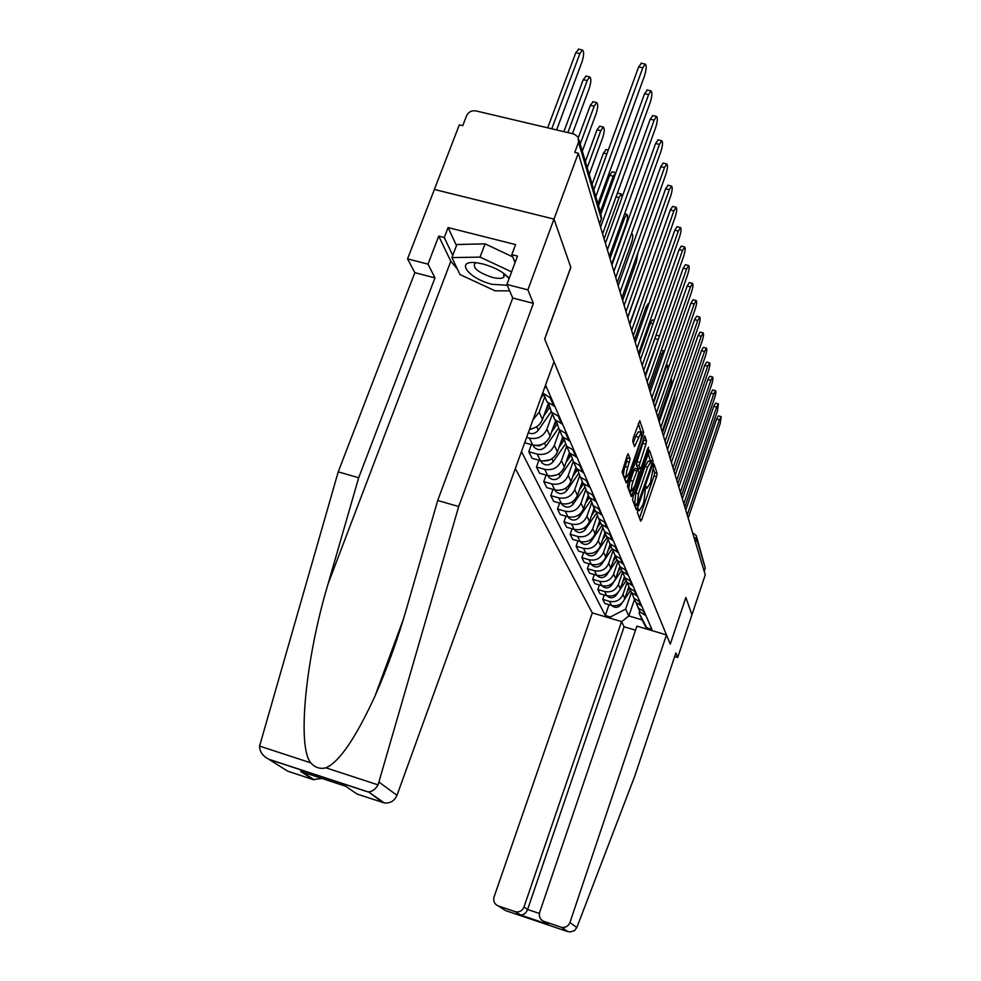 <?xml version="1.0" encoding="UTF-8"?>
<svg xmlns="http://www.w3.org/2000/svg" width="981" height="981" viewBox="0 0 981 981"><rect width="100%" height="100%" fill="white"/><g stroke="black" fill="none" stroke-linecap="round" stroke-linejoin="round"><path stroke-width="1.47" d="M637.76 510.292L637.392 512.572L640.654 521.205L641.782 519.599L656.571 476.57L657.111 473.333L654.008 464.001L650.366 482.75L647.117 488.182L646.271 486.466L645.559 487.667L643.892 501.549L642.641 505.178L639.33 510.709L638.496 509.078L637.76 510.292M628.404 453.945L627.166 455.564L622.077 472.094L626.172 482.91L627.386 481.279L643.72 432.388L639.784 420.641L633.285 437.98L632.733 441.511L634.56 446.539L641.145 432.474C642.065 433.627 641.697 436.876 640.029 442.247L629.63 472.192L626.7 476.962C625.792 475.797 626.172 472.572 627.815 467.263L630.121 458.728L628.061 453.847M578.3 153.208L705.253 574.854L691.936 614.829L685.878 597.454L670.256 644.1L544.7 339.132L570.844 267.421L553.995 219.082L578.3 153.208L574.78 152.374L578.532 142.22L578.103 136.984L573.922 134.029L475.908 110.89C471.616 110.301 468.513 111.908 466.6 115.697L462.75 125.666L459.329 124.857L434.375 189.468L553.995 219.082L434.375 189.468L407.556 258.886L427.986 264.147L434.975 277.881L414.84 272.669L407.556 258.886M633.125 496.533L632.586 499.869L636.35 509.826L637.503 508.207L652.586 464.467L653.125 461.156L649.52 450.353L633.125 496.533M631.359 496.644L627.448 486.282L627.987 482.848L644.762 435.809L646.454 440.763L645.903 444.185L639.072 465.754L640.25 468.943L641.304 467.201L647.803 448.427L648.527 447.226L648.233 449.715L631.359 496.644M515.332 468.526L592.303 612.904L494.068 896.928C493.038 901.183 494.449 904.2 498.299 905.966L515.773 911.827C519.648 912.305 522.37 910.699 523.977 907.008L527.606 909.485C526.123 913.115 523.78 914.942 520.58 914.966L515.013 911.619M696.829 537.453L705.265 568.073L696.62 539.047L693.91 537.171M704.186 571.298L705.265 568.073M638.055 607.668L640.152 612.095L645.915 615.59M627.092 582.407L622.972 594.4C620.299 600.237 615.798 602.555 609.459 601.365L611.457 605.424C617.736 606.614 622.212 604.321 624.872 598.52L628.772 587.104M611.457 605.424L604.811 603.462L602.775 599.391L604.284 595.013M644.174 611.58L638.373 608.061L636.129 602.751M609.459 601.365L602.775 599.391M633.751 597.944L635.896 602.481L641.758 606.025M599.403 584.983L597.834 589.52L599.943 593.738L606.699 595.725C613.088 596.926 617.638 594.584 620.348 588.698L624.37 576.987M639.955 601.88L634.045 598.3L631.764 592.843M622.579 572.254L618.386 584.431C615.663 590.366 611.077 592.732 604.627 591.518L597.834 589.52M629.299 587.852L631.482 592.512L637.442 596.117M594.339 574.572L592.696 579.28L594.891 583.658L601.77 585.669C608.269 586.896 612.904 584.504 615.663 578.52L619.82 566.466M635.565 591.813L629.557 588.183L627.239 582.567M617.809 561.978L613.628 574.093C610.856 580.139 606.184 582.542 599.624 581.304L592.696 579.28M624.664 577.392L626.896 582.174L632.966 585.841M589.091 563.781L587.386 568.673L589.655 573.211L596.656 575.246C603.278 576.485 607.999 574.057 610.807 567.962L615.099 555.553M631.028 581.377L624.909 577.686L622.543 571.898M612.904 551.236L608.698 563.376C605.866 569.52 601.108 571.96 594.437 570.721L587.386 568.673M619.869 566.54L622.138 571.457L628.331 575.173M583.646 552.561L581.868 557.649L584.222 562.358L591.347 564.431C598.091 565.681 602.898 563.204 605.768 557L610.145 544.381M626.307 570.537L620.078 566.797L617.662 560.825M607.828 540.016L603.585 552.242C600.679 558.496 595.835 560.997 589.041 559.734L581.868 557.649M614.879 555.258L617.208 560.323L623.499 564.087M577.981 540.911L576.129 546.209L578.582 551.101L585.841 553.198C592.708 554.473 597.613 551.947 600.531 545.632L605.007 532.781M621.402 559.28L615.062 555.479L612.598 549.323M602.567 528.318L598.263 540.678C595.308 547.042 590.366 549.593 583.437 548.318L576.129 546.209M609.704 543.535L612.07 548.747L618.496 552.573M572.107 528.808L570.169 534.314L572.72 539.403L580.114 541.524C587.116 542.812 592.107 540.237 595.099 533.811L599.661 520.727M616.313 547.57L609.839 543.707L607.337 537.355M597.122 516.092L592.732 528.673C589.716 535.148 584.676 537.747 577.625 536.448L570.169 534.314M604.308 531.334L606.736 536.705L613.272 540.605M566 516.202L563.977 521.929L566.626 527.226L574.155 529.384C581.292 530.684 586.393 528.06 589.446 521.512L594.106 508.195M611.004 535.381L604.419 531.457L601.856 524.909M591.482 503.339L586.981 516.165C583.903 522.763 578.753 525.411 571.567 524.112L563.977 521.929M598.704 518.642L601.181 524.173L607.852 528.134M559.636 503.069L557.515 509.053L560.274 514.571L567.962 516.754C575.234 518.078 580.433 515.393 583.56 508.722L588.33 495.16M605.485 522.701L598.766 518.704L596.154 511.935M585.62 489.997L580.997 503.155C577.846 509.875 572.597 512.572 565.264 511.248L557.515 509.053M599.734 509.482L592.88 505.423L595.393 511.113L602.199 515.148M553.014 489.384L550.795 495.626L553.676 501.377L561.5 503.596C568.931 504.933 574.228 502.198 577.429 495.393L582.309 481.573M595.393 511.113L590.219 498.409M579.538 476.055L574.756 489.593C571.531 496.447 566.172 499.206 558.692 497.858L550.795 495.626M586.773 491.604L589.36 497.502L596.301 501.598M546.11 475.111L543.781 481.622L546.785 487.618L554.768 489.875C562.346 491.223 567.766 488.44 571.028 481.499L576.031 467.41M593.726 495.687L586.736 491.555L584.026 484.295M573.211 461.462L568.244 475.442C564.946 482.431 559.477 485.252 551.837 483.903L543.781 481.622M580.409 477.195L583.07 483.29L590.145 487.459M538.912 460.199L536.46 467.017L539.599 473.271L547.754 475.564C555.479 476.938 561.022 474.081 564.369 467.005L569.483 452.633M587.46 481.291L580.323 477.085L577.551 469.556M566.626 446.196L561.451 460.678C558.079 467.814 552.487 470.696 544.688 469.323L536.46 467.017M573.775 462.149L576.485 468.452L583.72 472.695M531.383 444.614L528.808 451.75L532.082 458.286L540.421 460.616C548.318 462.002 553.983 459.083 557.404 451.861L562.702 437.023M580.911 466.245L573.615 461.965L570.795 454.154M559.66 430.475L554.363 445.251C550.905 452.535 545.191 455.478 537.22 454.093L528.808 451.75M566.834 446.404L569.605 452.928L577 457.256M524.663 442.75L532.757 444.982C540.825 446.392 546.613 443.4 550.12 436.042L555.687 420.542M574.057 450.512L566.601 446.147L563.744 438.041M552.364 414.031L546.932 429.126C543.388 436.557 537.551 439.574 529.397 438.164L526.613 437.391M559.562 429.936L562.407 436.692L569.961 441.094M529.617 429.089C535.834 428.305 540.139 425.104 542.493 419.476L548.354 403.24M566.883 434.019L559.268 429.592L556.35 421.143M544.737 396.827L539.17 412.228L533.014 419.696M551.96 412.658L554.866 419.672L562.591 424.16M559.354 416.741L551.567 412.228L548.6 403.436M543.977 394.534L546.957 401.818L554.854 406.392M551.469 398.605L542.701 392.964M544.786 387.176L546.736 387.728M631.396 592.34L625.657 609.127L628.858 615.945L642.114 619.869L639.097 613.088L639.747 611.163M634.511 599.366L628.858 615.945L621.611 621.721M611.102 618.484L610.354 617L625.657 609.127M521.463 451.591L605.289 615.504L610.354 617M639.097 613.088L646.773 627.803L651.899 629.324L545.559 385.055M646.773 627.803L647.423 629.25M609.005 604.701L605.289 615.504M646.798 629.066L642.114 619.869M639.502 518.164L654.057 475.871L654.597 472.634L653.42 469.102M650.538 461.72L648.134 453.112M635.185 506.76L635.749 505.141M637.184 505.485L651.261 465.889L651.642 463.572L650.832 461.793L647.57 467.238L638.435 493.688L637.184 505.485L634.805 504.81M650.832 461.793L648.257 461.082L644.995 466.515L647.57 467.238M634.609 504.761L635.847 492.965L644.995 466.515M643.34 438.593L643.818 440.052L646.454 440.763M637.822 468.145L636.436 465.031L636.976 461.622L643.818 440.052M638.839 468.55L638.239 470.304M631.237 490.537L630.194 493.541M633.052 481.291C631.445 486.453 631.077 489.593 631.923 490.733L634.793 486.012L638.925 472.266L637.736 469.09L633.052 481.291L630.415 480.555C628.809 485.718 628.429 488.857 629.287 489.985L631.923 490.733M635.222 468.513L634.033 470.107L636.669 470.843M630.415 480.555L634.033 470.107M626.7 476.962L624.014 476.214C623.107 475.049 623.475 471.824 625.118 466.515L626.871 461.475L626.859 456.435M641.145 432.474L638.459 431.738L635.614 436.386L638.3 437.109M633.285 443.081L635.614 436.386M641.096 432.462L638.349 423.473M624.983 479.77L626.025 476.778M628.931 587.349L628.453 588.048M631.482 592.512L629.557 588.183L627.227 591.617M630.55 590.415L624.59 599.244M622.346 602.567L620.85 604.774C617.969 607.926 614.94 608.183 611.752 605.535L611.752 605.535M685.768 510.145L716.596 419.083L718.374 415.883L721.17 416.631L719.404 419.831L687.227 514.988M688.282 517.968L720.201 423.498L721.17 416.631M624.578 577.282L623.953 578.201M662.469 432.756L673.996 399.328L675.198 393.602M625.155 578.25L622.677 581.905M626.185 580.568L619.784 590.022M618.226 592.328L616.313 595.173C613.383 598.373 610.292 598.631 607.055 595.945L606.92 595.786M620.09 566.822L619.281 568.011M658.668 420.126L670.415 386.171C671.629 382.21 671.911 379.819 671.262 378.985L670.967 379.083M620.593 567.962L617.956 571.849M621.66 570.366L611.604 585.216C608.612 588.477 605.473 588.747 602.187 586.013L601.942 585.718M576.828 927.56L574.363 930.736L569.936 931.95L566.932 931.337L561.794 927.364C565.669 927.805 568.379 926.174 569.949 922.496L576.828 927.56L634.732 776.216L675.884 652.917L677.736 657.442L691.936 614.829L685.903 597.515L670.281 644.161L666.479 634.903L569.949 922.496M674.67 656.534L677.736 657.442M592.303 612.904L621.549 621.586L523.977 907.008M666.479 634.903L636.902 626.136L539.685 912.305C538.667 916.597 540.114 919.638 544.014 921.417L560.924 927.131M635.516 630.194L624.088 626.81L621.549 621.586M624.088 626.81L527.606 909.485L539.391 913.458M544.014 921.417L545.007 922.091M434.975 277.881L358.678 477.747L338.224 471.861L259.573 746.087C259.609 751.569 262.663 755.946 268.72 759.208L287.789 771.225L313.098 779.564L300.689 771.446L303.031 772.219M358.678 477.747L328.194 583.536C305.557 658.41 296.912 746.958 310.805 762.862C315.024 767.62 320.064 769.263 325.925 767.816C339.168 762.139 355.514 738.276 374.938 696.228C387.409 667.816 398.053 638.202 406.882 607.374L437.698 500.494L512.732 298.016L506.907 284.465L517.465 256.09L511.812 254.655L515.565 244.588L448.084 227.58L444.27 237.537L452.756 255.379M338.224 471.861L414.84 272.669M382.909 802.568L368.549 791.912C372.265 791.63 375.441 789.288 378.065 784.886L458.691 506.539L533.382 303.362L527.876 289.861L553.995 219.082L570.783 267.261L544.651 338.997L554.007 361.731L396.974 795.333C394.423 800.999 390.18 803.525 384.233 802.912L357.133 794.083L345.619 786.235L300.689 771.446M527.876 289.861L506.907 284.465M457.465 269.211L450.819 261.265L438.728 236.127L427.986 264.147M438.728 236.127L444.27 237.537M533.382 303.362L512.732 298.016M458.691 506.539L437.698 500.494M322.001 778.46L313.098 779.564M515.05 262.565L511.812 254.655M448.084 227.58L456.484 245.581M509.065 278.506L509.114 278.506C504.16 272.424 495.515 267.592 483.155 264.036L477.232 262.871C454.178 259.413 468.17 278.665 492.229 284.343L507.238 285.238M476.177 262.749L474.865 263.288C472.474 267.923 478.274 272.608 492.254 277.365C497.625 278.678 501.401 278.714 503.596 277.451L503.927 273.491M509.654 290.842L495.135 290.854L460.015 274.557L451.91 257.598L456.888 244.514L485.068 243.852L512.72 256.863M451.91 257.598L480.065 257.108L511.591 271.872M485.068 243.852L480.065 257.108M682.384 498.875L713.788 406.355L715.59 403.13L718.435 403.89L716.633 407.115L683.867 503.793M684.983 506.785L717.467 410.916L718.435 403.89M678.864 487.201L710.869 393.185L712.709 389.935L715.603 390.696L713.776 393.957L680.373 492.204M681.562 495.233L714.634 397.881C715.848 393.896 716.167 391.505 715.603 390.696M615.345 556.117L614.437 557.441M654.732 407.054L666.712 372.535C667.951 368.488 668.233 366.036 667.534 365.19L665.584 368.427L653.542 403.105M615.872 557.306L613.064 561.439M616.975 559.795L606.724 574.903C603.683 578.214 600.495 578.483 597.135 575.712L596.791 575.283M610.427 545.007L609.409 546.491M664.1 352.216L663.683 350.879L661.697 354.153L649.41 389.396M610.967 546.245L607.975 550.635M612.132 548.808L601.66 564.198C598.569 567.57 595.308 567.852 591.911 565.031L591.457 564.467M605.314 533.48L604.186 535.123M659.477 336.078L645.13 375.171M605.878 534.755L602.69 539.427M607.214 537.232L596.411 553.088C593.26 556.521 589.937 556.816 586.466 553.946L585.927 553.223M655.664 336.225L656.718 335.269M675.222 475.111L707.853 379.537L709.717 376.25L712.66 377.023L710.808 380.309L676.755 480.187M677.994 483.29L711.691 384.38C712.929 380.309 713.261 377.857 712.66 377.023M671.445 462.554L704.714 365.386L706.614 362.075L709.619 362.86L707.73 366.171L673.003 467.716M674.278 470.978L708.65 370.401C709.913 366.22 710.244 363.706 709.619 362.86M667.521 449.531L701.464 350.708L703.402 347.36L706.455 348.157L704.53 351.505L669.103 454.779M670.379 458.311L705.486 355.882C706.786 351.603 707.117 349.028 706.455 348.157M600.004 521.5L598.753 523.327M600.593 522.824L597.196 527.803M601.905 525.509L590.954 541.549C587.742 545.044 584.357 545.338 580.826 542.432L580.176 541.549M639.134 355.245L650.403 323.178L652.463 319.855L654.266 320.321M663.45 436.005L698.092 335.465L700.103 332.105M666.258 445.349L702.2 340.824C703.549 336.422 703.868 333.785 703.169 332.89L701.219 336.262L665.057 441.327M594.486 509.041L593.1 511.052M595.099 510.427L591.469 515.724M596.313 513.431L585.289 529.556C582.003 533.112 578.557 533.419 574.964 530.463L574.216 529.409M634.486 339.818L645.988 307.2L648.159 303.865M659.207 421.94L694.585 319.634L696.645 316.25M662.101 431.542L698.803 325.177C700.176 320.664 700.495 317.954 699.76 317.035L697.773 320.444L660.851 427.36M588.735 496.092L587.214 498.299M589.385 497.514L585.51 503.155M590.537 500.813L579.391 517.073C576.031 520.703 572.524 521.021 568.857 518.017L568.011 516.766M629.655 323.791L642.776 287.764M654.805 407.311L690.943 303.166L693.052 299.757M657.773 417.17L695.259 308.905C696.669 304.269 696.988 301.486 696.216 300.554L694.192 303.987L656.51 412.707M582.763 482.591L581.083 485.031M627.766 317.513L642.101 276.63M583.585 483.866L579.293 490.095M584.566 487.618L573.247 504.075C569.826 507.79 566.245 508.109 562.505 505.056L561.549 503.609M568.673 503.535L565.142 504.075M650.219 392.081L687.154 286.035L689.3 282.602M653.272 402.222L691.568 291.982C693.027 287.225 693.334 284.367 692.512 283.411L690.465 286.869L652.009 397.403M576.534 468.513L574.682 471.199M622.628 300.444L636.485 261.547L637.724 253.38M577.551 469.592L572.818 476.484M578.373 473.811L566.846 490.549C563.352 494.326 559.697 494.657 555.884 491.555L554.829 489.899M562.922 489.544L557.797 490.353M645.449 376.214L683.205 268.193L685.412 264.735M648.588 386.649L687.742 274.373C689.226 269.468 689.533 266.525 688.674 265.544L686.577 269.039L647.313 381.499M570.206 453.59L567.999 456.778M617.27 282.663L631.445 243.043C632.966 238.027 633.211 234.999 632.156 233.969L630.955 235.121M570.844 455.331L566.037 462.309M571.948 459.378L560.176 476.423C556.595 480.285 552.867 480.629 548.98 477.465L547.827 475.589M556.73 474.951L550.329 476.018M640.458 359.659L679.097 249.603L681.341 246.121M643.695 370.401L683.745 256.016C685.278 250.964 685.584 247.935 684.664 246.942L682.531 250.462L642.396 364.969M563.646 437.955L561.022 441.744M611.69 264.122L626.185 223.754C627.766 218.579 627.987 215.464 626.871 214.41L624.603 217.905L609.998 258.494M563.916 440.359L558.949 447.52M565.277 444.246L553.21 461.695C549.556 465.632 545.743 465.987 541.782 462.762L540.531 460.641M550.145 459.733L542.64 461.033M635.259 342.394L674.805 230.216L677.111 226.697M638.594 353.454L679.575 236.875C681.157 231.675 681.452 228.548 680.471 227.531L678.312 231.075L637.233 347.789M556.35 422.222L553.713 426.036M622.113 197.071L621.365 194.005L619.048 197.524L604.1 238.898M556.717 424.626L551.543 432.081M558.361 428.378L545.927 446.294C542.186 450.316 538.299 450.684 534.253 447.41L532.904 445.031M543.192 443.829L539.109 445.901L534.657 445.374M617.294 193.404L618.005 193.196M629.827 324.343L670.317 209.971L672.684 206.427M633.26 335.76L675.222 216.899C676.853 211.528 677.148 208.315 676.105 207.261L673.91 210.841L631.789 329.996M548.698 405.815L546.061 409.617M615.872 172.766L613.248 176.224L600.311 211.859M549.237 408.096L543.768 415.944M551.163 411.726L538.324 430.193C535.528 433.541 532.18 434.411 528.269 432.805M535.859 427.189L529.348 429.825M598.533 205.875L609.63 175.354L612.205 171.859M624.149 305.471L665.633 188.806L668.061 185.25M627.693 317.255L670.685 196.028C672.353 190.473 672.635 187.15 671.531 186.083L669.3 189.689L626.001 311.627M543.633 394.313L540.678 398.531M592.107 184.207L603.487 153.073L606.123 149.566M618.202 285.716L660.74 166.672L663.23 163.091M621.856 297.881L665.927 174.189C667.656 168.45 667.926 165.029 666.749 163.925L664.48 167.567L620.09 291.995M589.225 174.483L602.739 137.622C604.517 131.712 604.688 128.192 603.254 127.04L600.838 130.632L587.214 167.726M585.375 161.509L597.049 129.75L599.771 126.218M611.96 265.017L655.602 143.496L658.165 139.903M615.749 277.598L660.949 151.344C662.739 145.384 662.997 141.853 661.746 140.737L659.44 144.391L613.898 271.418M582.309 151.148L596.178 113.526C598.018 107.395 598.165 103.753 596.632 102.576L594.179 106.193L580.2 144.06M578.398 137.536L590.317 105.298L593.113 101.766M605.461 243.178L650.231 119.192L652.868 115.586M609.336 256.311L655.737 127.383C657.589 121.215 657.834 117.561 656.485 116.42L654.155 120.099L607.386 249.836M572.45 133.674L589.287 88.253C591.187 81.889 591.322 78.112 589.691 76.923L587.202 80.565L567.876 132.594M563.891 131.662L583.241 79.657L586.123 76.101M600.924 213.956L644.578 93.686L647.301 90.068M602.616 233.969L650.268 102.257C652.181 95.844 652.414 92.055 650.967 90.902L648.6 94.605L600.568 227.163M556.619 129.946L582.064 61.717C584.038 55.095 584.136 51.184 582.383 49.97L579.869 53.636L551.776 128.793M547.692 127.837L575.81 52.716L578.778 49.16M593.775 189.811L638.656 66.892L641.451 63.262M597.932 203.876L644.517 75.856C646.504 69.185 646.712 65.261 645.155 64.096L642.776 67.824L595.798 196.666M529.397 438.164L532.757 444.982M537.22 454.093L540.421 460.616M544.688 469.323L547.754 475.564M551.837 483.903L554.768 489.875M558.692 497.858L561.5 503.596M565.264 511.248L567.962 516.754M571.567 524.112L574.155 529.384M577.625 536.448L580.114 541.524M583.437 548.318L585.841 553.198M589.041 559.734L591.347 564.431M594.437 570.721L596.656 575.246M599.624 581.304L601.77 585.669M604.627 591.518L606.699 595.725M545.129 386.244L545.644 387.434M550.402 398.323L553.799 406.097M558.324 416.459L561.549 423.878M539.17 412.228L542.493 419.476M565.865 433.749L568.955 440.812M546.932 429.126L550.12 436.042M573.063 450.23L576.006 456.974M554.363 445.251L557.404 451.861M579.93 465.975L582.751 472.425M561.451 460.678L564.369 467.005M586.503 481.021L589.201 487.201M568.244 475.442L571.028 481.499M592.794 495.43L595.369 501.34M574.756 489.593L577.429 495.393M598.815 509.225L601.292 514.89M580.997 503.155L583.56 508.722M604.59 522.444L606.957 527.876M586.981 516.165L589.446 521.512M610.133 535.135L612.402 540.347M592.732 528.673L595.099 533.811M615.443 547.324L617.638 552.328M598.263 540.678L600.531 545.632M620.556 559.035L622.665 563.854M603.585 552.242L605.768 557M625.473 570.292L627.497 574.927M608.698 563.376L610.807 567.962M630.207 581.132L632.156 585.596M613.628 574.093L615.663 578.52M634.768 591.58L636.644 595.884M618.386 584.431L620.348 588.698M639.171 601.647L640.973 605.792M622.972 594.4L624.872 598.52M643.401 611.359L645.155 615.357M695.492 542.407L696.62 539.047L696.302 535.651L693.555 533.443L692.954 533.983M599.563 223.852L601.353 218.922L578.532 142.22M599.624 224.048L601.353 218.922L600.948 214.03L578.925 139.743M637.871 509.985L638.987 510.304M645.645 487.422L646.761 487.741M654.597 472.634L657.111 473.333M654.057 475.871L656.571 476.57M639.845 519.047L641.782 519.599M650.562 460.457L653.125 461.156M651.654 464.209L652.586 464.467M635.529 507.655L637.503 508.207M635.847 492.965L638.435 493.688M634.155 503.535L636.73 504.271M643.278 443.473L645.903 444.185M636.976 461.622L639.612 462.345M636.436 465.031L639.072 465.754M637.503 468.06L640.127 468.783M647.435 449.494L648.233 449.715M630.538 494.449L632.549 495.025M627.423 457.992L630.121 458.728M626.871 461.475L629.569 462.223M625.118 466.515L627.815 467.263M633.689 444.258L635.639 444.785M641.047 431.665L643.72 432.388M641.611 435.429L643.156 435.858M625.338 480.702L627.386 481.279M620.85 604.774L620.507 604.063M719.404 419.831L716.596 419.083M616.313 595.173L615.909 594.327M611.604 585.216L611.151 584.247M498.299 905.966L505.423 910.527L566.932 931.337M548.575 924.531L519.967 914.856M259.573 746.087L310.805 762.862M325.925 767.816L378.065 784.886M367.544 791.814L269.701 759.65M379.169 782.249L396.974 795.333M450.819 261.265L328.194 583.536M716.633 407.115L713.788 406.355M713.776 393.957L710.869 393.185M606.724 574.903L606.197 573.787M601.66 564.198L601.071 562.947M660.066 353.724L661.697 354.153M596.411 553.088L595.749 551.678M654.83 338.604L657.662 339.34M710.808 380.309L707.853 379.537M707.73 366.171L704.714 365.386M704.53 351.505L701.464 350.708M590.954 541.549L590.206 539.967M650.403 323.178L653.027 323.853M701.219 336.262L698.092 335.465M585.289 529.556L584.455 527.79M645.988 307.2L647.521 307.593M697.773 320.444L694.585 319.634M579.391 517.073L578.459 515.111M694.192 303.987L690.943 303.166M573.247 504.075L572.217 501.916M690.465 286.869L687.154 286.035M566.846 490.549L565.718 488.158M686.577 269.039L683.205 268.193M560.176 476.423L558.925 473.786M682.531 250.462L679.097 249.603M553.21 461.695L551.837 458.789M623.278 217.586L624.603 217.905M678.312 231.075L674.805 230.216M545.927 446.294L544.43 443.118M616.056 196.801L619.048 197.524M673.91 210.841L670.317 209.971M538.324 430.193L536.668 426.698M609.63 175.354L613.248 176.224M669.3 189.689L665.633 188.806M603.487 153.073L606.883 153.882M664.48 167.567L660.74 166.672M597.049 129.75L600.838 130.632M659.44 144.391L655.602 143.496M590.317 105.298L594.179 106.193M654.155 120.099L650.231 119.192M583.241 79.657L587.202 80.565M648.6 94.605L644.578 93.686M575.81 52.716L579.869 53.636M642.776 67.824L638.656 66.892M692.23 531.604L691.323 528.587M688.92 520.592L688 517.527M685.486 509.188L684.542 506.073M681.918 497.355L680.973 494.191M678.227 485.08L677.258 481.855M674.388 472.327L673.395 469.053M670.403 459.083L669.398 455.748M666.246 445.313L665.228 441.904M661.93 430.966L660.887 427.508M657.442 416.03L656.375 412.51M652.745 400.469L651.666 396.876M647.852 384.221L646.749 380.554M642.751 367.25L641.623 363.522M637.405 349.518L636.264 345.704M631.813 330.965L630.648 327.065M625.964 311.517L624.762 307.544M619.82 291.124L618.606 287.065M613.383 269.714L612.132 265.569M606.601 247.212L605.326 242.981M638.373 608.061L640.152 612.095M634.045 598.3L635.896 602.481M624.909 577.686L626.896 582.174M620.078 566.797L622.138 571.457M615.062 555.479L617.208 560.323M609.839 543.707L612.07 548.747M604.419 531.457L606.736 536.705M598.766 518.704L601.181 524.173M586.736 491.555L589.36 497.502M580.323 477.085L583.07 483.29M573.615 461.965L576.485 468.452M566.601 446.147L569.605 452.928M559.268 429.592L562.407 436.692M551.567 412.228L554.866 419.672M543.486 394.006L546.957 401.818M601.402 219.168L601.672 217.623M692.721 533.21L693.555 533.443M637.773 510.267L639.33 510.709M645.535 487.741L647.117 488.182M634.682 504.847L637.258 505.571M637.625 468.207L640.25 468.943M635.099 468.366L637.736 469.09M515.773 911.827L520.58 914.966M548.318 924.421L520.138 914.893M561.794 927.364L567.913 931.656M403.24 619.6L374.938 696.228M314.251 779.87L302.222 771.998M368.549 791.912L384.233 802.912M368.12 791.9L268.72 759.208M504.062 273.589L509.114 278.543M504.565 274.852L503.596 277.451M666.258 364.846L667.534 365.19M661.28 350.254L663.683 350.879M586.466 553.946L586.148 553.284M656.669 335.257L659.502 335.993M580.826 542.432L580.421 541.61M703.169 332.89L700.054 332.093M574.964 530.463L574.474 529.47M648.085 303.852L648.784 304.024M699.76 317.035L696.584 316.225M568.857 518.017L568.281 516.84M696.216 300.554L692.978 299.732M562.505 505.056L561.831 503.682M692.512 283.411L689.214 282.577M555.884 491.555L555.111 489.973M688.674 265.544L685.302 264.711M548.98 477.465L548.097 475.662M631.433 233.797L632.156 233.969M684.664 246.942L681.231 246.096M541.782 462.762L540.776 460.714M624.615 213.858L626.871 214.41M680.471 227.531L676.964 226.672M534.253 447.41L533.112 445.08M617.834 193.147L621.365 194.005M676.105 207.261L672.525 206.39M611.997 171.81L615.602 172.681M671.531 186.083L667.877 185.201M605.878 149.504L608.281 150.068M666.749 163.925L663.009 163.042M599.489 126.157L603.254 127.04M661.746 140.737L657.908 139.842M592.782 101.681L596.632 102.576M656.485 116.42L652.561 115.513M585.743 76.015L589.691 76.923M650.967 90.902L646.957 89.982M578.336 49.062L582.383 49.97M645.155 64.096L641.047 63.164"/></g></svg>
